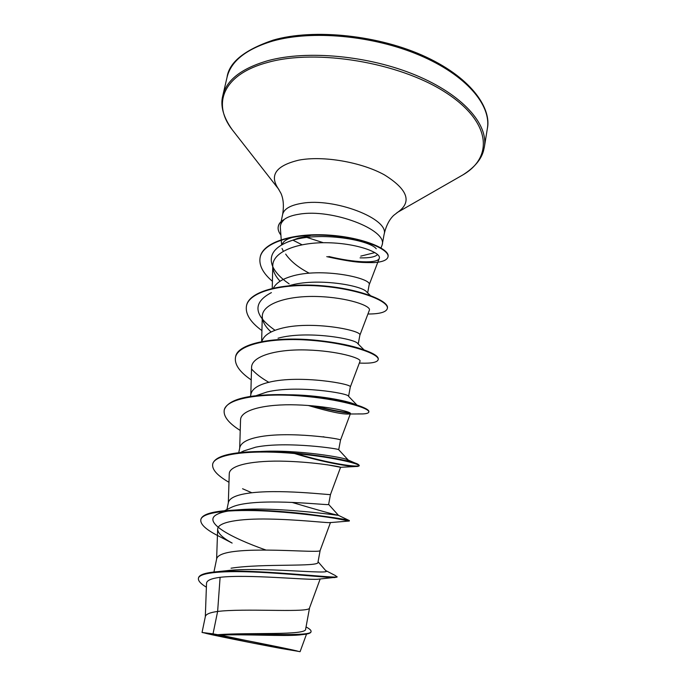 <?xml version="1.0" encoding="UTF-8"?>
<svg xmlns="http://www.w3.org/2000/svg" width="686" height="686" viewBox="0 0 686 686"><rect width="100%" height="100%" fill="white"/><g stroke="black" fill="none" stroke-linecap="round" stroke-linejoin="round"><path stroke-width="1.03" d="M280.857 648.424C253.494 643.391 204.651 633.521 205.148 633.092L220.052 635.536C247.963 640.621 300.777 651.331 297.655 651.237L280.857 648.424M380.996 247.92L382.171 244.893C387.65 229.784 331.878 208.45 299.362 214.169C292.133 215.258 286.885 217.188 283.601 219.966L283.644 219.76C280.625 221.587 278.859 223.739 278.327 226.209L278.293 226.414M283.601 219.966L283.815 220.017C280.643 221.878 278.782 224.073 278.242 226.612C277.719 229.278 278.602 232.082 280.891 235.032M283.309 251.179L282.04 248.469M282.049 244.662C283.292 241.018 287.631 238.394 295.049 236.799M283.815 220.017C281.32 222.333 280.171 224.914 280.351 227.761L281.234 239.646M303.812 235.735L310.329 235.624L298.479 238.085L287.545 242.072C315.551 230.333 369.42 239.646 376.245 248.786M377.592 254.506C375.242 256.984 369.402 258.099 360.073 257.867M360.767 256.135L374.916 252.585M293.359 240.383L301.986 244.756M309.275 273.208C298.376 267.566 290.504 261.186 285.676 254.077M213.029 633.855L202.044 632.458L205.354 616.534C205.903 614.167 209.993 612.478 217.625 611.458L213.029 633.855L217.719 634.704C249.421 632.321 307.028 635.665 305.63 629.088M325.644 570.529L335.668 575.717L336.98 577.149L317.412 579.276C306.385 580.039 246.626 574.173 220.103 577.312L217.625 611.458L222.333 610.969C253.228 608.516 310.141 612.924 309.532 607.916L320.165 578.993M213.929 572.021L216.682 558.764C217.599 555.257 223.533 552.813 234.483 551.458C265.405 547.608 321.494 553.379 320.139 550.464L330.498 522.475L329.503 522.646C324.778 522.723 297.587 519.542 268.886 519.053C240.186 518.513 217.616 521.849 217.659 529.206C217.814 533.245 222.641 537.867 232.134 543.072M230.839 507.623C233.969 506.002 238.428 504.725 244.216 503.807C275.343 498.859 330.866 505.762 328.628 504.442L330.463 494.529C332.538 495.455 277.247 488.355 246.308 493.534C235.418 495.343 229.441 498.31 228.404 502.435L226.92 509.544M243.984 450.873L255.784 447.152C286.688 440.935 341.371 449.073 338.713 449.742L340.513 440.086C343.232 439.074 288.746 430.688 257.825 437.145C246.986 439.366 240.983 442.839 239.817 447.555L238.745 452.717M257.036 395.35L267.051 391.972C296.832 384.786 348.745 393.292 348.471 396.208L357.003 405.117M250.459 396.397L250.939 394.056C252.216 388.791 258.253 384.846 269.041 382.231C299.808 374.582 353.324 384.126 350.297 387.015L348.582 396.302M261.863 341.568C263.424 335.934 269.452 331.655 279.965 328.723C310.587 319.95 363.16 330.583 359.85 335.257L358.229 344.038M273.431 288.051C276.046 283.147 281.783 279.322 290.615 276.578C321.082 266.743 372.738 278.396 369.154 284.776L367.662 292.888M231.062 568.205C262.592 563.257 319.702 567.185 317.961 562.271L320.156 550.429M324.615 437.085L323.209 436.725M278.027 338.215C306.453 330.258 355.76 338.747 357.826 343.652L363.966 349.817M289.123 285.71C316.229 277.307 362.602 285.496 366.744 292.039L370.371 295.495M220.103 577.312C211.279 578.444 206.752 580.433 206.529 583.28L205.311 616.731M306.042 626.961C309.549 628.796 311.221 630.28 311.058 631.429L310.964 631.917C310.681 633.229 307.894 634.113 302.62 634.567L299.259 634.97C284.133 636.471 244.13 634.035 220.163 635.082L300.074 651.691L254.249 643.365L202.044 632.458M318.064 561.765L325.824 570.743C334.031 575.091 258.45 566.353 225.557 570.829L212.754 572.15C203.871 573.247 199.129 575.142 198.52 577.861L198.417 578.341C198.048 580.819 200.706 583.769 206.383 587.199M337.066 576.669C340.676 579.378 247.826 567.622 212.754 572.15M311.058 631.429C312.507 637.448 248.066 632.441 217.822 634.696L217.719 634.704M335.034 577.561C327.531 577.766 293.522 573.959 259.325 572.278C225.059 570.555 199.283 572.235 198.417 578.341M302.62 634.567C286.191 636.085 243.753 633.581 220.6 635.004L217.822 634.696M220.163 635.082L220.6 635.004M328.843 256.504C354.199 262.627 377.652 263.793 379.281 258.339C381.725 253.005 358.272 243.487 328.431 242.758C298.607 241.884 272.719 251.453 272.771 265.705C272.736 270.781 275.18 275.952 280.085 281.234M359.833 335.317L369.377 310.192C371.375 305.913 347.63 297.458 317.738 296.524C287.974 295.486 262.224 303.529 262.292 316.375C262.258 321.425 265.199 326.639 271.124 331.998M350.297 387.033L360.039 361.213C361.531 358.152 337.392 350.915 307.199 349.989C277.238 348.96 251.505 355.863 251.565 367.516L250.802 394.742M308.211 405.469C329.374 411.703 343.051 414.541 349.243 414.001L350.452 413.555C351.489 411.78 326.733 405.795 296.429 404.877C266.228 403.865 240.434 409.576 240.554 419.995M327.291 464.782L340.582 467.286C341.156 466.849 315.817 462.15 285.35 461.241C254.858 460.272 229.167 464.714 229.261 473.872L228.318 502.847M265.979 550.061C230.204 537.447 201.77 521.849 217.153 514.346C219.932 512.896 223.953 511.739 229.193 510.881M234.784 510.127L236.944 509.912C276.647 506.174 343.334 516.189 338.438 515.332L338.207 515.246C333.516 514.44 318.09 510.152 291.936 502.375M259.317 451.542L259.428 451.534C297.098 449.21 346.679 457.862 348.222 460.066L348.445 460.272C348.119 461.309 339.81 460.032 323.518 456.43M287.906 394.759C317.275 394.844 347.502 400.701 355.408 404.526M269.006 382.411C261.4 378.08 255.612 373.638 251.633 369.085M330.798 342.091L347.219 345.144M275.06 330.3C253.563 315.2 252.337 302.637 271.399 292.613M289.132 283.858C281.02 278.327 275.575 272.599 272.779 266.683M272.754 266.622C268.492 256.178 273.422 247.989 287.545 242.072M217.436 535.466L216.356 534.891C205.457 529.112 200.269 524.078 200.801 519.808L200.904 519.336C202.044 514.877 210.208 511.988 225.377 510.676C246.737 508.875 280.017 510.899 306.471 513.951C334.099 517.553 348.402 519.756 349.388 520.58L333.285 517.544M251.865 492.771L242.57 488.749M228.978 482.292C217.393 475.63 211.948 469.636 212.66 464.293L212.754 463.83C214.778 457.022 227.28 453.009 250.261 451.8C292.725 449.562 352.655 460.272 358.221 464.405L359.267 465.4C359.155 467.766 329.254 463.702 296.395 453.652M240.229 430.456C228.661 423.176 223.319 416.419 224.211 410.185L224.305 409.739C227.975 399.758 246.265 394.699 279.176 394.579C312.988 394.647 350.666 401.833 363.1 407.338C367.147 409.07 369.077 410.502 368.888 411.626L368.811 412.063C368.562 413.126 366.538 413.744 362.714 413.932L357.886 413.907M349.826 412.826C340.102 411.737 328.637 409.491 315.431 406.086M235.521 357.243L235.564 357.029C237.185 342.726 277.178 335.883 318.09 340.479C333.748 342.194 347.073 344.672 358.058 347.922C371.915 352.244 378.646 356 378.269 359.19L378.192 359.627C377.386 362.319 371.623 363.494 360.896 363.134L359.344 363.057M246.506 305.819L246.548 305.604C249.078 290.95 283.164 282.589 321.348 285.693C359.567 288.677 389.305 300.94 387.419 308.057L387.341 308.486C386.295 312.156 379.821 313.999 367.928 314.017M260.166 257.25L260.208 257.044C263.004 241.626 295.117 232.58 329.554 235.144C364.06 237.57 389.922 249.37 388.087 256.461L388.044 256.667M200.801 519.808C201.993 511.25 236.053 508.755 276.141 511.662C316.246 514.517 349.208 520.545 349.294 521.026L333.816 518.127M212.66 464.293C214.195 454.038 248.692 449.99 288.514 453.009C328.362 455.958 360.227 463.702 359.181 465.854L357.946 466.394C352.09 467.286 323.972 462.681 294.345 453.472M224.211 410.185C226.106 398.395 260.466 392.829 299.722 395.882C339.004 398.84 370.131 408.17 368.811 412.063M350.417 413.324C339.922 412.192 327.428 409.705 312.927 405.846M251.213 379.915C239.663 372.035 234.415 364.549 235.47 357.457C237.673 344.2 271.905 337.195 310.621 340.282C349.371 343.249 379.812 354.079 378.192 359.627M261.923 330.618C250.373 322.163 245.219 313.965 246.454 306.025C248.984 291.387 283.069 283.035 321.262 286.139C359.481 289.123 389.228 301.368 387.341 308.486M272.411 281.311C262.875 273.131 258.785 265.182 260.123 257.456C262.918 242.047 295.031 233.008 329.469 235.572C363.983 237.999 389.845 249.79 388.01 256.873C387.11 260.148 382.368 262.061 373.793 262.618C364.206 262.412 357.929 263.544 326.785 256.641M205.268 632.844L242.63 639.755M227.023 77.424C230.805 61.311 245.931 49.212 272.393 41.143C311.59 29.901 373.038 35.432 419.54 55.223C466.154 74.997 491.442 105.147 487.36 128.496L484.376 146.967C488.355 124.286 462.81 94.788 415.888 75.246C369.077 55.686 307.345 49.924 268.08 60.625C241.566 68.317 226.483 79.996 222.804 95.646L227.023 77.424C229.03 62.366 244.422 49.932 273.2 40.114C313.553 28.315 379.478 35.055 426.212 57.067C473.769 79.336 491.485 109.889 487.36 128.496M233.857 131.823L232.211 129.714C211.923 103.843 222.779 74.174 268.183 62.306C316.778 48.766 398.995 62.417 444.94 92.044C491.27 121.525 493.714 157.103 462.801 174.947L460.478 176.276M278.936 189.568L278.31 188.744C269.195 175.127 276.064 165.583 298.933 160.121C323.089 155.49 361.265 162.042 384.434 174.87C407.784 189.473 412.243 201.916 397.811 212.197L396.92 212.711M281.131 221.604L282.632 214.435C283.953 208.964 290.272 205.268 301.583 203.365C334.065 197.371 389.639 218.885 384.109 234.346C386.021 225.994 389.202 219.683 393.644 215.421L397.811 212.197L462.801 174.947C474.18 167.736 481.083 159.709 483.493 150.86L484.376 146.967M323.372 242.724L306.899 237.433M205.911 633.118L205.148 633.092M282.632 214.435C284.013 205.98 283.455 198.94 280.943 193.315L278.31 188.744L232.211 129.714C223.276 117.126 220.146 105.773 222.804 95.646M281.62 244.902L281.26 240.031M305.647 629.096L309.566 607.83M306.531 634.061L300.082 651.691M379.289 258.339L369.137 284.896M272.771 265.705L272.248 288.326M262.284 316.375L261.64 341.611M350.452 413.555L340.513 440.086M240.546 419.995L239.706 448.095M357.946 466.394L340.582 467.295L330.463 494.537M217.651 529.206L216.622 559.064M382.171 244.893L384.109 234.346M236.944 509.912L232.365 510.23M338.207 515.246L349.371 520.588L349.303 521.043M348.222 460.066L358.221 464.405M230.83 507.606L224.459 510.753M223.259 511.344L217.153 514.346M338.438 515.332L328.645 504.407M240.434 452.528L243.967 450.839M348.445 460.272L338.721 449.742M256.358 395.633L257.018 395.325M359.378 362.963L360.896 363.134M349.243 414.001L362.714 413.932M329.503 522.655L349.294 521.026M232.134 543.08L216.356 534.891M359.181 465.854L359.267 465.4M235.47 357.457L235.564 357.029M297.655 651.237L296.944 650.971"/></g></svg>
